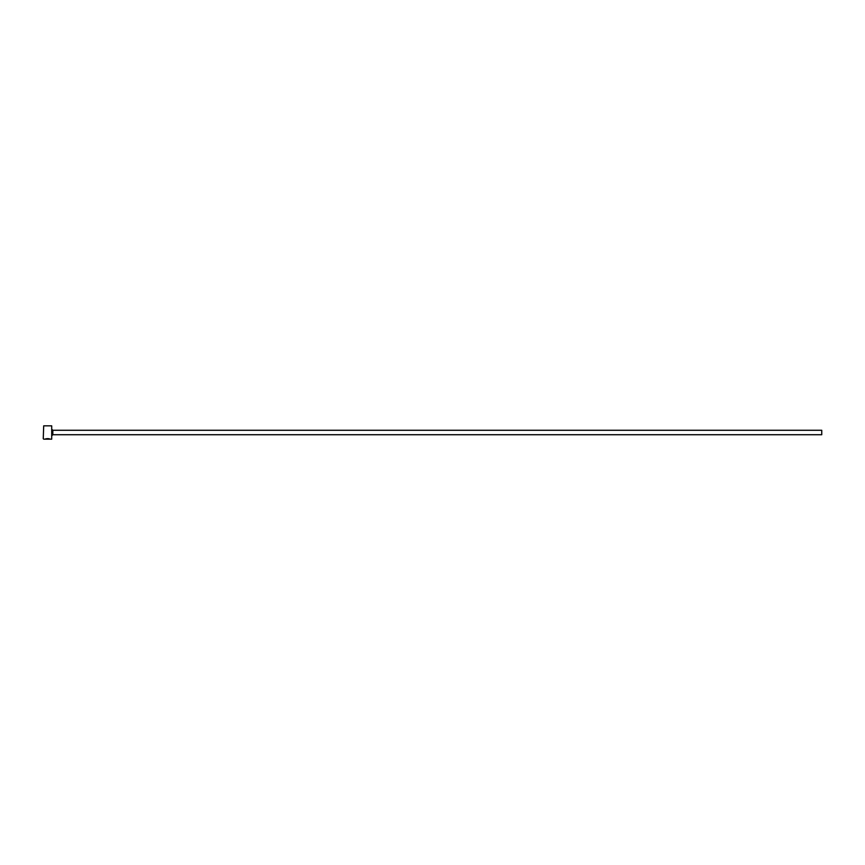 <?xml version="1.0" encoding="UTF-8"?>
<svg xmlns="http://www.w3.org/2000/svg" width="865" height="865" viewBox="0 0 865 865"><rect width="100%" height="100%" fill="white"/><g stroke="black" fill="none" stroke-linecap="round" stroke-linejoin="round"><path stroke-width="1.3" d="M45.499 439.117L44.785 439.161C46.818 438.469 48.678 438.469 50.365 439.171L49.813 438.977M51.705 425.829L51.705 439.171L51.705 425.829L43.693 425.829L43.25 438.728L43.693 425.829M52.819 430.273L821.75 430.273L821.75 434.727L52.819 434.727L52.819 430.273L52.149 429.613M44.785 439.171L47.856 439.171M51.705 439.171L50.365 439.171M49.813 439.171L43.693 439.171M52.819 434.727L52.149 435.387"/></g></svg>
